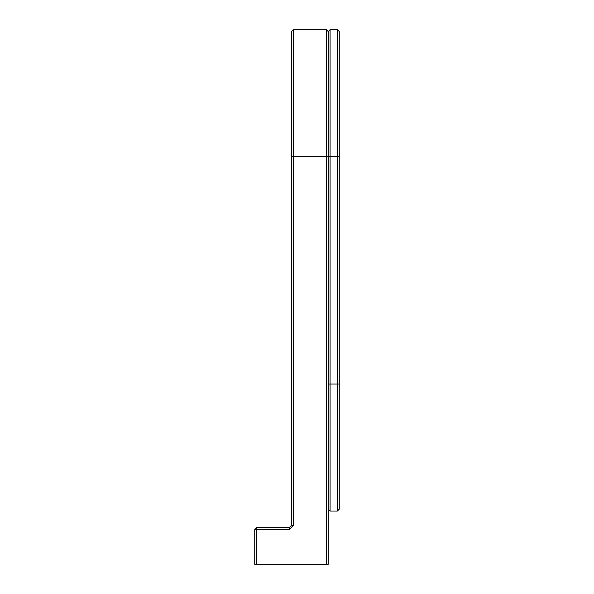 <?xml version="1.0" encoding="UTF-8"?>
<svg xmlns="http://www.w3.org/2000/svg" width="594" height="594" viewBox="0 0 594 594"><rect width="100%" height="100%" fill="white"/><g stroke="black" fill="none" stroke-linecap="round" stroke-linejoin="round"><path stroke-width="0.89" d="M339.256 384.051L337.414 384.051L337.414 511.026L339.256 509.184L339.256 31.534L337.414 29.7L330.071 29.7L330.071 384.051L328.23 384.051L328.23 31.534L326.396 29.7L326.396 564.3L328.23 564.3L328.23 156.675L293.325 156.675L293.325 525.72L289.649 529.395L256.586 529.395L256.586 564.3L254.744 564.3L254.744 529.395L256.586 529.395L256.586 527.561L254.744 529.395L256.586 527.561L289.649 527.561L289.649 529.395M339.256 156.675L337.414 156.675L337.414 384.051L330.071 384.051L330.071 511.026L328.23 509.184M330.071 29.7L328.23 31.534L328.23 156.675L337.414 156.675L337.414 29.7M337.414 511.026L330.071 511.026M291.491 156.675L293.325 156.675L293.325 29.7L291.491 31.534L291.491 525.72L293.325 525.72M291.491 525.72L289.649 527.561M256.586 564.3L326.396 564.3M293.325 29.7L326.396 29.7"/></g></svg>
